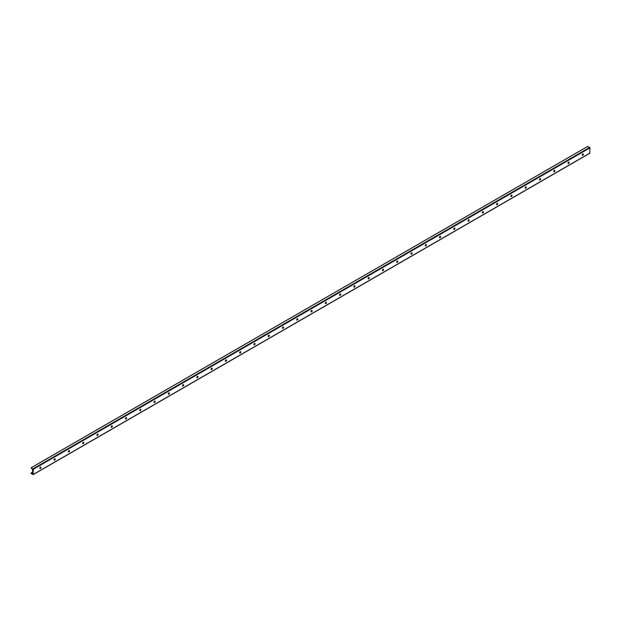 <?xml version="1.0" encoding="UTF-8"?>
<svg xmlns="http://www.w3.org/2000/svg" width="621" height="621" viewBox="0 0 621 621"><rect width="100%" height="100%" fill="white"/><g stroke="black" fill="none" stroke-linecap="round" stroke-linejoin="round"><path stroke-width="0.93" d="M40.598 467.023A0.807 0.466 -60 0 1 39.853 468.312M39.93 468.296A1.389 0.8 120 0 0 40.621 467.101M40.381 468.42A0.807 0.466 -60 0 1 39.977 467.528A0.807 0.466 -60 0 1 40.908 467.706A0.807 0.466 -60 0 1 40.381 468.42M54.873 458.779A0.807 0.466 -60 0 1 54.128 460.076M54.206 460.06A1.389 0.8 120 0 0 54.896 458.857M54.656 460.177A0.807 0.466 -60 0 1 54.252 459.284A0.807 0.466 -60 0 1 55.184 459.462A0.807 0.466 -60 0 1 54.656 460.177M69.148 450.543A0.807 0.466 -60 0 1 68.403 451.832M68.481 451.816A1.389 0.8 120 0 0 69.172 450.621M68.931 451.933A0.807 0.466 -60 0 1 68.527 451.04A0.807 0.466 -60 0 1 69.459 451.226A0.807 0.466 -60 0 1 68.931 451.933M83.424 442.299A0.807 0.466 -60 0 1 82.678 443.588M82.756 443.573A1.389 0.8 120 0 0 83.447 442.377M83.206 443.697A0.807 0.466 -60 0 1 82.803 442.804A0.807 0.466 -60 0 1 83.734 442.983A0.807 0.466 -60 0 1 83.206 443.697M97.699 434.056A0.807 0.466 -60 0 1 96.954 435.352M97.031 435.329A1.389 0.8 120 0 0 97.722 434.133M97.481 435.453A0.807 0.466 -60 0 1 97.078 434.56A0.807 0.466 -60 0 1 98.009 434.739A0.807 0.466 -60 0 1 97.481 435.453M111.974 425.82A0.807 0.466 -60 0 1 111.229 427.108M111.306 427.093A1.389 0.8 120 0 0 111.997 425.897M111.757 427.209A0.807 0.466 -60 0 1 111.353 426.317A0.807 0.466 -60 0 1 112.285 426.503A0.807 0.466 -60 0 1 111.757 427.209M126.242 417.576A0.807 0.466 -60 0 1 125.504 418.865M125.582 418.849A1.389 0.8 120 0 0 126.273 417.654M126.032 418.973A0.807 0.466 -60 0 1 125.628 418.08A0.807 0.466 -60 0 1 126.56 418.259A0.807 0.466 -60 0 1 126.032 418.973M140.517 409.332A0.807 0.466 -60 0 1 139.772 410.628M139.857 410.605A1.389 0.8 120 0 0 140.548 409.41M140.307 410.729A0.807 0.466 -60 0 1 139.904 409.837A0.807 0.466 -60 0 1 140.827 410.015A0.807 0.466 -60 0 1 140.307 410.729M154.792 401.096A0.807 0.466 -60 0 1 154.047 402.385M154.132 402.369A1.389 0.8 120 0 0 154.823 401.174M154.575 402.486A0.807 0.466 -60 0 1 154.171 401.593A0.807 0.466 -60 0 1 155.103 401.779A0.807 0.466 -60 0 1 154.575 402.486M169.067 392.852A0.807 0.466 -60 0 1 168.322 394.141M168.407 394.125A1.389 0.8 120 0 0 169.098 392.93M168.85 394.25A0.807 0.466 -60 0 1 168.446 393.357A0.807 0.466 -60 0 1 169.378 393.535A0.807 0.466 -60 0 1 168.85 394.25M183.342 384.609A0.807 0.466 -60 0 1 182.597 385.897M182.683 385.882A1.389 0.8 120 0 0 183.366 384.686M183.125 386.006A0.807 0.466 -60 0 1 182.721 385.113A0.807 0.466 -60 0 1 183.653 385.292A0.807 0.466 -60 0 1 183.125 386.006M197.618 376.373A0.807 0.466 -60 0 1 196.873 377.661M196.95 377.646A1.389 0.8 120 0 0 197.641 376.45M197.4 377.762A0.807 0.466 -60 0 1 196.997 376.869A0.807 0.466 -60 0 1 197.928 377.056A0.807 0.466 -60 0 1 197.4 377.762M211.893 368.129A0.807 0.466 -60 0 1 211.148 369.417M211.225 369.402A1.389 0.8 120 0 0 211.916 368.206M211.676 369.526A0.807 0.466 -60 0 1 211.272 368.633A0.807 0.466 -60 0 1 212.203 368.812A0.807 0.466 -60 0 1 211.676 369.526M226.168 359.885A0.807 0.466 -60 0 1 225.423 361.174M225.501 361.158A1.389 0.8 120 0 0 226.191 359.963M225.951 361.282A0.807 0.466 -60 0 1 225.547 360.39A0.807 0.466 -60 0 1 226.479 360.568A0.807 0.466 -60 0 1 225.951 361.282M240.443 351.649A0.807 0.466 -60 0 1 239.698 352.938M239.776 352.922A1.389 0.8 120 0 0 240.467 351.727M240.226 353.038A0.807 0.466 -60 0 1 239.822 352.146A0.807 0.466 -60 0 1 240.754 352.332A0.807 0.466 -60 0 1 240.226 353.038M254.719 343.405A0.807 0.466 -60 0 1 253.973 344.694M254.051 344.678A1.389 0.8 120 0 0 254.742 343.483M254.501 344.802A0.807 0.466 -60 0 1 254.098 343.91A0.807 0.466 -60 0 1 255.029 344.088A0.807 0.466 -60 0 1 254.501 344.802M268.994 335.161A0.807 0.466 -60 0 1 268.249 336.45M268.326 336.435A1.389 0.8 120 0 0 269.017 335.239M268.777 336.559A0.807 0.466 -60 0 1 268.373 335.666A0.807 0.466 -60 0 1 269.304 335.845A0.807 0.466 -60 0 1 268.777 336.559M283.261 326.925A0.807 0.466 -60 0 1 282.516 328.214M282.602 328.199A1.389 0.8 120 0 0 283.292 327.003M283.052 328.315A0.807 0.466 -60 0 1 282.648 327.422A0.807 0.466 -60 0 1 283.58 327.601A0.807 0.466 -60 0 1 283.052 328.315M297.537 318.682A0.807 0.466 -60 0 1 296.791 319.97M296.877 319.955A1.389 0.8 120 0 0 297.568 318.759M297.319 320.071A0.807 0.466 -60 0 1 296.916 319.186A0.807 0.466 -60 0 1 297.847 319.365A0.807 0.466 -60 0 1 297.319 320.071M311.812 310.438A0.807 0.466 -60 0 1 311.067 311.726M311.152 311.711A1.389 0.8 120 0 0 311.843 310.516M311.595 311.835A0.807 0.466 -60 0 1 311.191 310.942A0.807 0.466 -60 0 1 312.122 311.121A0.807 0.466 -60 0 1 311.595 311.835M326.087 302.194A0.807 0.466 -60 0 1 325.342 303.49M325.427 303.475A1.389 0.8 120 0 0 326.11 302.28M325.87 303.591A0.807 0.466 -60 0 1 325.466 302.699A0.807 0.466 -60 0 1 326.398 302.877A0.807 0.466 -60 0 1 325.87 303.591M340.362 293.958A0.807 0.466 -60 0 1 339.617 295.247M339.695 295.231A1.389 0.8 120 0 0 340.386 294.036M340.145 295.348A0.807 0.466 -60 0 1 339.741 294.455A0.807 0.466 -60 0 1 340.673 294.641A0.807 0.466 -60 0 1 340.145 295.348M354.638 285.714A0.807 0.466 -60 0 1 353.892 287.003M353.97 286.987A1.389 0.8 120 0 0 354.661 285.792M354.42 287.112A0.807 0.466 -60 0 1 354.017 286.219A0.807 0.466 -60 0 1 354.948 286.397A0.807 0.466 -60 0 1 354.42 287.112M368.913 277.471A0.807 0.466 -60 0 1 368.168 278.767M368.245 278.751A1.389 0.8 120 0 0 368.936 277.548M368.695 278.868A0.807 0.466 -60 0 1 368.292 277.975A0.807 0.466 -60 0 1 369.223 278.154A0.807 0.466 -60 0 1 368.695 278.868M383.188 269.235A0.807 0.466 -60 0 1 382.443 270.523M382.52 270.508A1.389 0.8 120 0 0 383.211 269.312M382.971 270.624A0.807 0.466 -60 0 1 382.567 269.731A0.807 0.466 -60 0 1 383.499 269.918A0.807 0.466 -60 0 1 382.971 270.624M397.463 260.991A0.807 0.466 -60 0 1 396.718 262.279M396.796 262.264A1.389 0.8 120 0 0 397.487 261.068M397.246 262.388A0.807 0.466 -60 0 1 396.842 261.495A0.807 0.466 -60 0 1 397.774 261.674A0.807 0.466 -60 0 1 397.246 262.388M411.739 252.747A0.807 0.466 -60 0 1 410.993 254.043M411.071 254.02A1.389 0.8 120 0 0 411.762 252.825M411.521 254.144A0.807 0.466 -60 0 1 411.118 253.252A0.807 0.466 -60 0 1 412.049 253.43A0.807 0.466 -60 0 1 411.521 254.144M426.006 244.511A0.807 0.466 -60 0 1 425.269 245.8M425.346 245.784A1.389 0.8 120 0 0 426.037 244.589M425.796 245.9A0.807 0.466 -60 0 1 425.393 245.008A0.807 0.466 -60 0 1 426.324 245.194A0.807 0.466 -60 0 1 425.796 245.9M440.281 236.267A0.807 0.466 -60 0 1 439.536 237.556M439.621 237.54A1.389 0.8 120 0 0 440.312 236.345M440.072 237.664A0.807 0.466 -60 0 1 439.66 236.772A0.807 0.466 -60 0 1 440.592 236.95A0.807 0.466 -60 0 1 440.072 237.664M454.556 228.023A0.807 0.466 -60 0 1 453.811 229.32M453.897 229.296A1.389 0.8 120 0 0 454.588 228.101M454.339 229.421A0.807 0.466 -60 0 1 453.935 228.528A0.807 0.466 -60 0 1 454.867 228.707A0.807 0.466 -60 0 1 454.339 229.421M468.832 219.787A0.807 0.466 -60 0 1 468.087 221.076M468.172 221.06A1.389 0.8 120 0 0 468.863 219.865M468.614 221.177A0.807 0.466 -60 0 1 468.211 220.284A0.807 0.466 -60 0 1 469.142 220.471A0.807 0.466 -60 0 1 468.614 221.177M483.107 211.544A0.807 0.466 -60 0 1 482.362 212.832M482.447 212.817A1.389 0.8 120 0 0 483.13 211.621M482.89 212.941A0.807 0.466 -60 0 1 482.486 212.048A0.807 0.466 -60 0 1 483.417 212.227A0.807 0.466 -60 0 1 482.89 212.941M497.382 203.3A0.807 0.466 -60 0 1 496.637 204.588M496.715 204.573A1.389 0.8 120 0 0 497.405 203.377M497.165 204.697A0.807 0.466 -60 0 1 496.761 203.804A0.807 0.466 -60 0 1 497.693 203.983A0.807 0.466 -60 0 1 497.165 204.697M511.657 195.064A0.807 0.466 -60 0 1 510.912 196.352M510.99 196.337A1.389 0.8 120 0 0 511.681 195.141M511.44 196.453A0.807 0.466 -60 0 1 511.036 195.561A0.807 0.466 -60 0 1 511.968 195.747A0.807 0.466 -60 0 1 511.44 196.453M525.933 186.82A0.807 0.466 -60 0 1 525.187 188.109M525.265 188.093A1.389 0.8 120 0 0 525.956 186.898M525.715 188.217A0.807 0.466 -60 0 1 525.312 187.325A0.807 0.466 -60 0 1 526.243 187.503A0.807 0.466 -60 0 1 525.715 188.217M540.208 178.576A0.807 0.466 -60 0 1 539.463 179.865M539.54 179.849A1.389 0.8 120 0 0 540.231 178.654M539.991 179.974A0.807 0.466 -60 0 1 539.587 179.081A0.807 0.466 -60 0 1 540.518 179.259A0.807 0.466 -60 0 1 539.991 179.974M554.483 170.34A0.807 0.466 -60 0 1 553.738 171.629M553.816 171.613A1.389 0.8 120 0 0 554.506 170.418M554.266 171.73A0.807 0.466 -60 0 1 553.862 170.837A0.807 0.466 -60 0 1 554.794 171.023A0.807 0.466 -60 0 1 554.266 171.73M568.751 162.097A0.807 0.466 -60 0 1 568.013 163.385M568.091 163.37A1.389 0.8 120 0 0 568.782 162.174M568.541 163.494A0.807 0.466 -60 0 1 568.137 162.601A0.807 0.466 -60 0 1 569.069 162.78A0.807 0.466 -60 0 1 568.541 163.494M583.026 153.853A0.807 0.466 -60 0 1 582.281 155.141M582.366 155.126A1.389 0.8 120 0 0 583.057 153.93M582.816 155.25A0.807 0.466 -60 0 1 582.413 154.357A0.807 0.466 -60 0 1 583.344 154.536A0.807 0.466 -60 0 1 582.816 155.25M31.159 473.559L31.159 473L32.463 473.714L32.602 473.023L32.54 469.406L31.081 467.784L33.247 469.305L33.169 474.63L31.159 473.559M32.54 473.326L32.129 473.567M589.686 153.201L589.95 147.891L587.753 146.44M582.855 154.482L582.25 154.831M568.58 162.725L567.974 163.075M554.312 170.961L553.699 171.318M540.037 179.205L539.424 179.554M525.762 187.449L525.149 187.798M511.487 195.685L510.873 196.042M497.211 203.929L496.598 204.286M482.936 212.172L482.323 212.522M468.661 220.408L468.048 220.765M454.386 228.652L453.772 229.009M440.11 236.896L439.505 237.245M425.835 245.132L425.23 245.489M411.56 253.376L410.955 253.733M397.293 261.62L396.679 261.969M383.017 269.863L382.404 270.213M368.742 278.099L368.129 278.456M354.467 286.343L353.854 286.692M340.192 294.587L339.578 294.936M325.916 302.823L325.303 303.18M311.641 311.067L311.028 311.416M297.366 319.31L296.753 319.66M283.091 327.546L282.485 327.904M268.815 335.79L268.21 336.14M254.548 344.034L253.935 344.383M240.273 352.27L239.659 352.627M225.997 360.514L225.384 360.863M211.722 368.758L211.109 369.107M197.447 376.994L196.834 377.351M183.172 385.237L182.558 385.594M168.896 393.481L168.283 393.83M154.621 401.717L154.008 402.074M140.346 409.961L139.741 410.318M126.071 418.205L125.465 418.554M111.796 426.441L111.19 426.798M97.528 434.684L96.915 435.042M83.253 442.928L82.64 443.278M68.978 451.172L68.364 451.521M54.702 459.408L54.089 459.765M40.427 467.652L39.814 468.001M32.54 472.201L31.159 473M587.862 146.377L31.159 467.792M589.686 147.433L32.975 468.839M589.95 147.891L33.247 469.305M589.95 153.045L33.247 474.452M582.894 154.412L582.257 154.776M568.619 162.648L567.982 163.02M554.343 170.891L553.707 171.264M540.068 179.135L539.432 179.5M525.793 187.371L525.156 187.744M511.518 195.615L510.881 195.988M497.242 203.859L496.606 204.224M482.975 212.103L482.331 212.467M468.7 220.339L468.055 220.711M454.425 228.582L453.78 228.947M440.149 236.826L439.505 237.191M425.874 245.062L425.238 245.435M411.599 253.306L410.962 253.671M397.324 261.55L396.687 261.915M383.048 269.786L382.412 270.158M368.773 278.029L368.137 278.402M354.498 286.273L353.861 286.638M340.223 294.509L339.586 294.882M325.955 302.753L325.311 303.126M311.68 310.997L311.036 311.362M297.405 319.233L296.76 319.605M283.129 327.477L282.493 327.849M268.854 335.72L268.218 336.085M254.579 343.956L253.942 344.329M240.304 352.2L239.667 352.573M226.028 360.444L225.392 360.809M211.753 368.68L211.117 369.053M197.478 376.924L196.841 377.296M183.211 385.167L182.566 385.532M168.935 393.411L168.291 393.776M154.66 401.647L154.016 402.02M140.385 409.891L139.741 410.256M126.11 418.135L125.473 418.5M111.834 426.371L111.198 426.743M97.559 434.615L96.923 434.979M83.284 442.858L82.647 443.223M69.009 451.094L68.372 451.467M54.733 459.338L54.097 459.711M40.466 467.582L39.822 467.947M32.54 472.154L31.081 472.992M587.784 146.37L31.081 467.784M589.872 153.216L33.169 474.63"/></g></svg>
